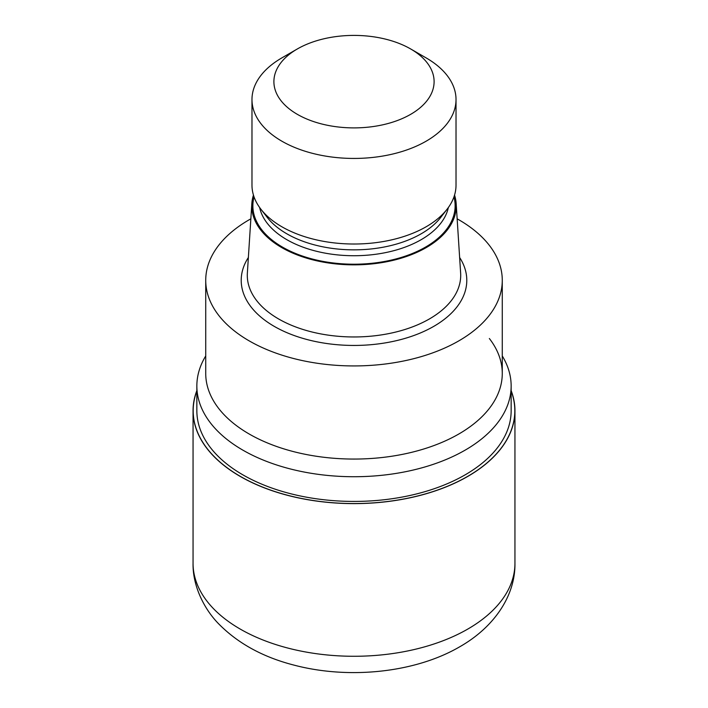 <?xml version="1.0" encoding="UTF-8"?>
<svg xmlns="http://www.w3.org/2000/svg" width="708" height="708" viewBox="0 0 708 708"><rect width="100%" height="100%" fill="white"/><g stroke="black" fill="none" stroke-linecap="round" stroke-linejoin="round"><path stroke-width="1.06" d="M467.714 476.36A160.822 92.845 180 0 1 276.925 492.193A160.822 92.845 180 0 1 196.851 390.966A160.822 92.845 180 0 0 276.934 492.193A160.822 92.845 180 0 0 467.714 476.36A160.822 92.845 180 0 0 511.149 390.966A160.822 92.845 180 0 1 467.714 476.36M502.273 355.947A157.149 90.73 180 0 1 511.149 386.002A157.149 90.73 180 0 1 465.121 450.155A157.149 90.73 180 0 1 293.864 469.82A157.149 90.73 180 0 1 196.851 386.002A157.149 90.73 180 0 1 205.727 355.947M511.149 386.002L511.149 410.702A157.149 90.73 180 0 1 465.121 474.856A157.149 90.73 180 0 1 293.864 494.52A157.149 90.73 180 0 1 196.851 410.702L196.851 386.002M454.545 195.098A102.244 59.03 180 0 1 456.173 203.63L460.634 273.076A106.704 61.605 180 0 1 460.704 275.359A106.704 61.605 180 0 1 429.455 318.919A106.704 61.605 180 0 1 313.166 332.273A106.704 61.605 180 0 1 247.296 275.359A106.704 61.605 180 0 1 247.366 273.076L251.827 203.63A102.244 59.03 180 0 1 253.455 195.098M456.173 203.63A102.244 59.03 180 0 1 426.296 247.561A102.244 59.03 180 0 1 313.131 259.933A102.244 59.03 180 0 1 251.827 203.63M410.649 48.949L426.136 57.897A102.023 58.897 180 0 1 456.023 99.536L456.023 185.124A102.023 58.897 180 0 1 447.129 209.17L440.765 217.383A95.049 54.879 180 0 1 421.207 233.782A95.049 54.879 180 0 1 267.235 217.383L260.871 209.17A102.023 58.897 180 0 1 251.977 185.124L251.977 99.536A102.023 58.897 180 0 1 281.864 57.897A102.023 58.897 180 0 1 281.864 57.888L297.36 48.949A80.11 46.25 180 0 1 297.36 48.949A80.11 46.25 180 0 1 410.649 48.949A80.11 46.25 180 0 1 410.64 114.351A80.11 46.25 180 0 1 297.36 114.351A80.11 46.25 180 0 1 297.351 48.949L281.864 57.897M447.129 209.17A102.023 58.897 180 0 1 426.136 226.772A102.023 58.897 180 0 1 260.871 209.17M456.023 99.536A102.023 58.897 180 0 1 426.136 141.193A102.023 58.897 180 0 1 314.963 153.955A102.023 58.897 180 0 1 251.977 99.536M457.147 218.825A148.273 85.606 180 0 1 502.273 280.324A148.273 85.606 180 0 1 458.846 340.858A148.273 85.606 180 0 1 297.254 359.416A148.273 85.606 180 0 1 205.727 280.324A148.273 85.606 180 0 1 249.154 219.79A148.273 85.606 180 0 1 250.853 218.825M502.273 280.324L502.273 373.452A148.273 85.606 180 0 1 458.846 433.986A148.273 85.606 180 0 1 297.254 452.545A148.273 85.606 180 0 1 205.727 373.452L205.727 280.324M489.352 338.504A148.273 85.606 180 0 1 458.846 433.986M511.149 390.63A160.946 92.925 180 0 1 514.946 410.702A160.946 92.925 180 0 1 467.802 476.404A160.946 92.925 180 0 1 292.404 496.547A160.946 92.925 180 0 1 193.054 410.702A160.946 92.925 180 0 1 196.851 390.63M459.634 257.5A112.793 65.118 180 0 1 433.756 326.37A112.793 65.118 180 0 1 292.97 335.088A112.793 65.118 180 0 1 248.366 257.5M453.952 196.921A101.129 58.383 180 0 1 425.508 247.11A101.129 58.383 180 0 1 308.272 257.898A101.129 58.383 180 0 1 254.048 196.921M448.341 207.541A95.049 54.879 180 0 1 421.207 239.658A95.049 54.879 180 0 1 323.06 252.738A95.049 54.879 180 0 1 259.659 207.541M514.946 410.702L514.946 563.347A160.946 92.925 180 0 1 467.811 629.058A160.946 92.925 180 0 1 292.404 649.201A160.946 92.925 180 0 1 193.054 563.347L193.054 410.702M514.946 563.347C515.406 595.552 494.361 627.058 459.811 646.74C415.26 672.768 349.132 679.547 294.431 665.228C263.341 657.316 238.127 643.563 218.799 623.969C204.462 609.535 192.594 586.153 193.054 563.347"/></g></svg>

